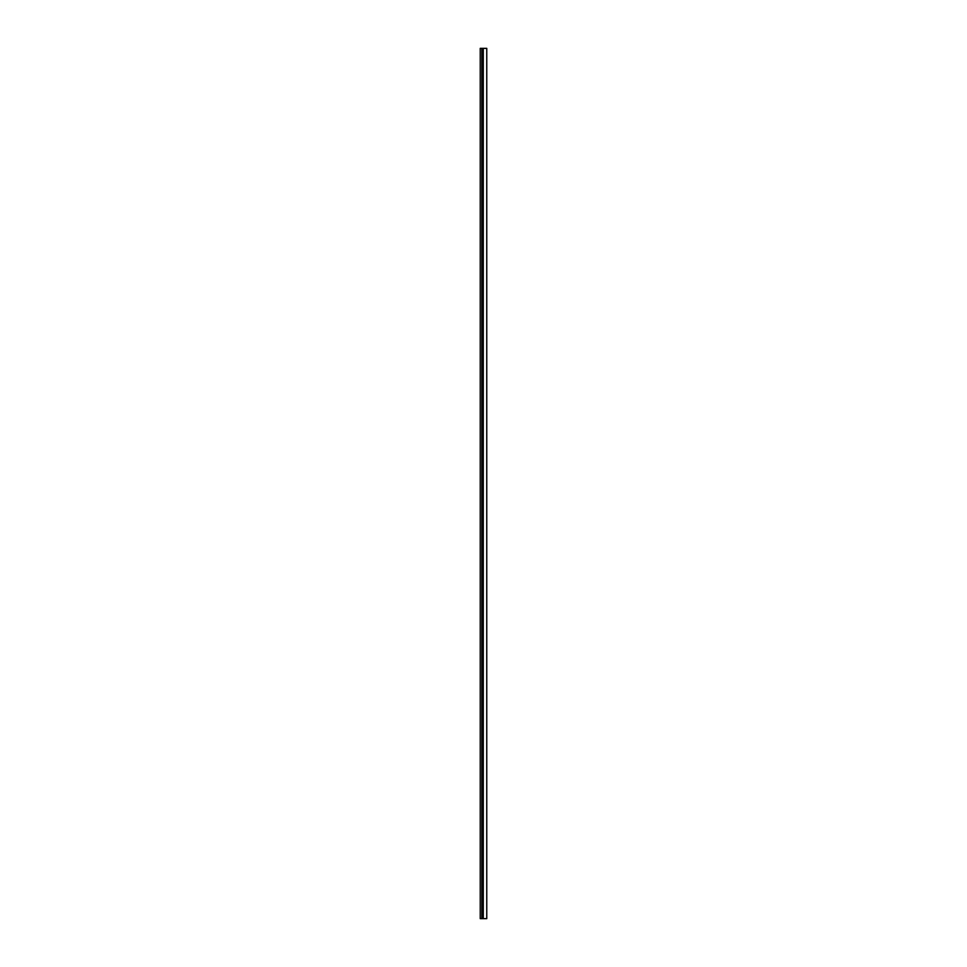 <?xml version="1.0" encoding="UTF-8"?>
<svg xmlns="http://www.w3.org/2000/svg" width="967" height="967" viewBox="0 0 967 967"><rect width="100%" height="100%" fill="white"/><g stroke="black" fill="none" stroke-linecap="round" stroke-linejoin="round"><path stroke-width="1.45" d="M483.282 48.35L483.282 918.65L486.764 918.65L486.764 48.35L481.892 48.35L481.892 918.65L480.236 918.65L480.236 48.35L481.892 48.35M483.282 918.65L481.892 918.65"/></g></svg>
